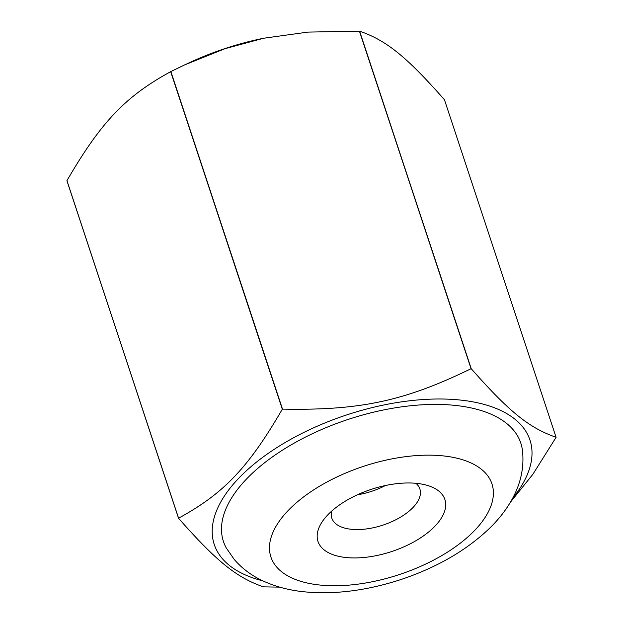 <?xml version="1.0" encoding="UTF-8"?>
<svg xmlns="http://www.w3.org/2000/svg" width="623" height="623" viewBox="0 0 623 623"><rect width="100%" height="100%" fill="white"/><g stroke="black" fill="none" stroke-linecap="round" stroke-linejoin="round"><path stroke-width="0.93" d="M556.066 437.268C529.239 427.985 509.264 411.85 471.237 368.723L359.603 31.166C386.431 40.448 406.406 56.584 444.433 99.711L556.066 437.268A196.572 96.246 -18.3 0 1 556.051 437.377L532.883 474.282L510.408 502.224M471.066 368.707C404.584 401.08 360.18 410.596 282.507 409.124L170.866 71.567L184.455 64.979L224.864 48.726L263.63 38.244L307.988 32.1L359.432 31.15L471.066 368.707A196.572 96.246 -18.3 0 1 471.152 368.715A196.572 96.246 -18.3 0 1 471.237 368.723M282.312 409.225C248.258 467.795 223.836 493.455 178.583 518.18L66.949 180.631C101.004 122.053 125.425 96.394 170.679 71.668L282.312 409.225A196.572 96.246 -18.3 0 1 282.507 409.124M66.949 180.631A196.572 96.246 -18.3 0 0 66.934 180.74L178.567 518.297C216.594 561.424 236.569 577.56 263.397 586.843A196.572 96.246 -18.3 0 0 263.568 586.858L279.672 587.139M184.455 64.979L189.353 62.697A166.263 81.411 -18.3 0 1 262.704 38.439L263.63 38.244M226.32 548.03A156.614 76.684 -18.3 0 1 284.368 448.957A156.614 76.684 -18.3 0 1 454.837 405.371A156.614 76.684 -18.3 0 1 522.401 450.118C524.364 467.001 520.898 483.432 512.013 499.412C506.468 509.334 499.342 518.601 490.651 527.214C467.538 549.735 437.743 567.132 401.282 579.421C367.235 590.565 335.018 594.708 304.616 591.85C289.415 590.363 275.491 586.695 262.844 580.862C251.458 575.543 241.895 568.371 234.155 559.337L226.328 548.038M346.131 557.538A66.825 32.723 161.7 0 0 430.688 530.251A66.825 32.723 161.7 0 0 428.165 485.652A66.825 32.723 161.7 0 0 323.166 520.376A66.825 32.723 161.7 0 0 346.131 557.538M415.86 483.292A46.39 22.716 -18.3 0 1 419.886 488.977A46.39 22.716 -18.3 0 1 400.098 517.417A46.39 22.716 -18.3 0 1 351.333 529.285A46.39 22.716 -18.3 0 1 331.786 518.11A46.39 22.716 -18.3 0 1 331.631 511.148M357.407 494.787A46.39 22.716 161.7 0 0 385.411 485.527M262.742 580.815A166.263 81.411 -18.3 0 1 246.49 470.661A166.263 81.411 -18.3 0 1 459.938 400.013A166.263 81.411 -18.3 0 1 512.698 498.151M319.942 585.044A116.408 56.997 -18.3 0 1 331.148 479.827A116.408 56.997 -18.3 0 1 493.206 496.5A116.408 56.997 -18.3 0 1 319.942 585.044"/></g></svg>
